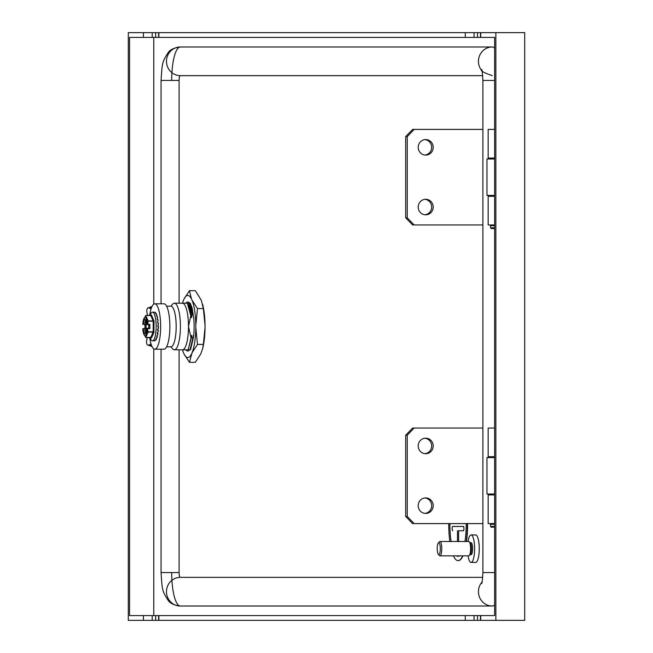 <?xml version="1.0" encoding="UTF-8"?>
<svg xmlns="http://www.w3.org/2000/svg" width="653" height="653" viewBox="0 0 653 653"><rect width="100%" height="100%" fill="white"/><g stroke="black" fill="none" stroke-linecap="round" stroke-linejoin="round"><path stroke-width="0.98" d="M494.623 494.027L486.967 494.027L486.967 457.598L494.623 457.598M494.623 195.402L486.967 195.402L486.967 158.973L494.623 158.973M490.656 524.31L494.623 524.31M490.656 526.465L494.623 526.465M491.366 527.175L494.623 527.175M425.707 438.187A7.763 7.501 90 0 0 418.206 445.95A7.763 7.501 90 0 0 425.707 453.713A7.763 7.501 90 0 0 433.208 445.95A7.763 7.501 90 0 0 425.707 438.187M425.707 497.913A7.763 7.501 90 0 0 418.206 505.675A7.763 7.501 90 0 0 425.707 513.438A7.763 7.501 90 0 0 433.208 505.675A7.763 7.501 90 0 0 425.707 497.913M488.681 456.7L488.681 457.598M488.681 494.027L488.681 494.925M494.623 523.592L488.158 523.592L488.158 494.925L494.623 494.925M494.623 456.7L488.158 456.7L488.158 428.033L494.623 428.033M488.158 523.592L488.158 494.925M424.932 513.397A7.763 7.501 90 0 0 424.932 497.953M424.932 453.672A7.763 7.501 90 0 0 424.932 438.228M482.894 523.592L412.623 523.592L405.701 516.425L405.701 435.2L412.623 428.033L482.894 428.033M414.165 523.592L407.243 516.425L405.701 516.425M407.243 516.425L407.243 435.2L405.701 435.2M407.243 435.2L414.165 428.033M425.707 139.562A7.763 7.501 90 0 0 418.206 147.325A7.763 7.501 90 0 0 425.707 155.088A7.763 7.501 90 0 0 433.208 147.325A7.763 7.501 90 0 0 425.707 139.562M425.707 199.287A7.763 7.501 90 0 0 418.206 207.05A7.763 7.501 90 0 0 425.707 214.813A7.763 7.501 90 0 0 433.208 207.05A7.763 7.501 90 0 0 425.707 199.287M488.681 158.075L488.681 158.973M488.681 195.402L488.681 196.3M494.623 224.967L488.158 224.967L488.158 196.3L494.623 196.3M494.623 158.075L488.158 158.075L488.158 129.408L494.623 129.408M488.158 224.967L488.158 196.3M424.932 214.772A7.763 7.501 90 0 0 424.932 199.328M424.932 155.047A7.763 7.501 90 0 0 424.932 139.603M482.894 224.967L412.623 224.967L405.701 217.8L405.701 136.575L412.623 129.408L482.894 129.408M414.165 224.967L407.243 217.8L405.701 217.8M407.243 217.8L407.243 136.575L405.701 136.575M407.243 136.575L414.165 129.408M494.623 228.55L491.268 228.55L490.55 227.832L490.55 225.685L494.623 225.685M490.55 227.832L494.623 227.832M170.792 346.808L172.776 348.947A23.296 6.024 -90 0 0 174.392 349.796L188.211 349.796L191.558 335.462L192.708 338.67L190.056 349.796L190.513 349.796L189.729 349.796A24.488 6.334 90 0 1 187.778 350.988A24.488 6.334 90 0 1 185.819 349.796L188.431 349.796M189.452 290.667L191.517 299.025A31.058 8.032 -90 0 0 187.778 295.442A31.058 8.032 -90 0 0 184.032 299.025L189.452 290.667L195.329 290.667L201.287 300.217L203.352 308.583L197.484 308.583L192.055 300.217A31.058 8.032 -90 0 1 195.802 325.308L197.484 308.583M182.44 349.796L183.493 352.783A31.058 8.032 -90 0 1 182.465 349.796A23.296 6.024 -90 0 0 188.488 326.5A23.296 6.024 -90 0 0 182.465 303.204L187.362 303.204L191.288 317.538L192.349 314.33L192.815 314.33L189.713 303.204L189.256 303.204L192.349 314.33M174.392 349.796A23.296 6.024 -90 0 0 180.416 326.5A23.296 6.024 -90 0 0 174.392 303.204A23.296 6.024 -90 0 0 172.776 304.053L170.792 306.192M149.643 315.505A22.692 5.869 90 0 1 154.777 303.808A22.692 5.869 90 0 1 160.646 326.5A22.692 5.869 90 0 1 154.777 349.192A22.692 5.869 90 0 1 149.643 337.495M154.777 349.192L164.009 349.192A22.692 5.869 -90 0 0 169.87 326.5A22.692 5.869 -90 0 0 164.009 303.808L154.777 303.808M150.092 315.505A14.333 3.706 90 0 1 152.467 312.167A14.333 3.706 90 0 1 156.173 326.5A14.333 3.706 90 0 1 152.467 340.833L155.381 340.466M155.479 340.009L156.296 339.307A14.097 3.649 -90 0 0 156.459 339.005M156.32 338.376L156.345 339.029L155.887 338.719L157.079 337.397L156.214 338.703A615.665 515.046 -155.9 0 1 156.189 338.515M157.308 336.638L156.638 336.36L157.748 334.654A14.097 3.649 -90 0 0 157.887 333.822L157.21 333.332L158.189 331.398A14.097 3.649 -90 0 0 158.279 330.41M157.74 329.814L158.287 330.394L157.553 329.838L158.401 327.814A14.097 3.64 -90 0 0 158.418 326.745L157.659 326.116L158.369 324.133A14.097 3.64 -90 0 0 158.312 323.08L157.504 322.419L158.091 320.656M157.61 319.456L157.112 318.999L157.585 317.497M156.5 316.093L157.21 316.534L156.5 316.093L156.883 314.975M156.826 314.852A14.097 3.649 -90 0 0 156.647 314.411L155.716 313.897L156.034 313.22M155.879 313.065A14.097 3.64 -90 0 0 155.773 312.95L155.039 312.281M154.622 312.167L154.892 312.232A14.333 3.706 -90 0 0 154.606 312.167L152.467 312.167M156.385 314.207L156.451 314.207A14.333 3.706 -90 0 1 156.687 314.811L156.304 314.207M157.944 322.851L158.14 323.023A14.333 3.706 -90 0 1 158.197 324.1L157.985 323.023M157.708 329.928A615.665 153.928 -176 0 0 157.912 330.149L158.108 330.442A14.333 3.706 -90 0 1 158.018 331.487L157.553 333.544A615.665 297.36 -171.5 0 1 157.414 333.234M156.998 336.009L157.12 336.809A14.333 3.706 -90 0 1 156.908 337.536L157.104 337.356A14.097 3.649 -90 0 0 157.275 336.752M155.332 340.091A615.665 574.46 -136 0 0 155.341 340.115L155.438 340.409A14.333 3.706 -90 0 1 155.161 340.629L155.651 339.903M151.537 337.838L150.737 337.462L153.235 331.879L153.235 321.121L150.794 315.538L151.537 315.162L154.018 321.235L153.896 332.573L151.537 337.838L145.758 337.462L148.166 332.083L147.374 328.647A9.126 2.359 90 0 1 145.676 335.332A9.126 2.359 90 0 1 143.35 332.679A9.126 2.359 90 0 1 142.787 328.647L144.697 328.647A7.167 1.853 -90 0 0 145.774 333.144M150.737 315.538L151.537 315.162M143.35 320.321A9.126 2.359 90 0 1 145.08 317.374A9.126 2.359 90 0 1 147.374 324.353L146.852 324.353A7.167 1.853 90 0 0 145.08 319.333A7.167 1.853 90 0 0 143.317 324.353L142.787 324.353A9.126 2.359 90 0 1 143.35 320.321L145.741 315.505L151.21 315.35M147.374 328.647L146.852 328.647A7.167 1.853 90 0 1 145.08 333.667A7.167 1.853 90 0 1 143.317 328.647M448.774 523.592A35.833 9.264 -90 0 0 448.766 524.792A35.833 9.264 -90 0 0 449.844 541.508M453.411 555.85A35.833 9.264 -90 0 0 458.039 560.625A35.833 9.264 -90 0 0 462.659 555.85M466.234 541.508A35.833 9.264 -90 0 0 467.303 524.792A35.833 9.264 -90 0 0 467.295 523.592M458.177 560.617A35.833 9.264 -90 0 0 458.316 560.625A35.833 9.264 -90 0 0 462.936 555.85M466.511 541.508A35.833 9.264 -90 0 0 467.581 524.792A35.833 9.264 -90 0 0 467.572 523.592M449.884 523.592A31.532 8.154 -90 0 0 449.884 524.792A31.532 8.154 -90 0 0 451.125 541.508A31.532 8.154 90 0 1 449.901 524.792A31.532 8.154 90 0 1 449.909 523.592M464.952 541.508A31.532 8.154 -90 0 0 466.193 524.792A31.532 8.154 -90 0 0 466.185 523.592M452.733 530.758L452.709 530.758A2.147 0.555 -90 0 1 452.154 528.612A2.147 0.555 -90 0 1 452.709 526.465L463.369 526.465A2.147 0.555 -90 0 1 463.948 528.612A2.147 0.555 -90 0 1 463.385 530.758L463.385 530.758A2.147 0.555 -90 0 0 463.924 528.612A2.147 0.555 -90 0 0 463.369 526.465L452.733 526.465M468.046 541.508A13.737 3.551 90 0 1 471.074 534.946A13.737 3.551 90 0 1 474.511 552.136A13.737 3.551 90 0 1 471.074 562.413A13.737 3.551 90 0 1 468.046 555.85M471.074 534.946L475.694 534.946A13.737 3.551 90 0 1 479.131 552.136A13.737 3.551 90 0 1 475.694 562.413L471.074 562.413M438.351 542.929L439.428 541.778A7.167 1.853 90 0 1 439.918 541.508L468.764 541.508A7.167 1.853 90 0 1 469.262 541.778L470.331 542.929A5.975 1.543 90 0 1 471.417 550.185A5.975 1.543 90 0 1 470.331 554.438L469.262 555.589A7.167 1.853 90 0 1 468.764 555.85L439.918 555.85A7.167 1.853 90 0 1 439.428 555.589L438.351 554.438A5.975 1.543 -90 0 0 440.261 550.185A5.975 1.543 -90 0 0 439.853 544.422A5.975 1.543 -90 0 0 438.351 542.929A5.975 1.543 -90 0 0 437.273 547.181A5.975 1.543 -90 0 0 438.351 554.438M470.136 542.708L471.074 542.708A5.975 1.543 90 0 1 472.568 550.185A5.975 1.543 90 0 1 471.074 554.65L470.136 554.65M469.262 541.778A7.167 1.853 90 0 1 470.56 550.479A7.167 1.853 90 0 1 469.262 555.589M439.918 541.508A7.167 1.853 90 0 1 441.714 550.479A7.167 1.853 90 0 1 439.918 555.85M482.698 75.65L180.326 75.65A4.775 1.233 -90 0 0 179.093 80.433L179.093 303.204M482.698 577.35L180.326 577.35A4.775 1.233 90 0 1 179.093 572.567L179.093 349.796M200.749 353.975L202.675 348.531L203.352 344.417L197.484 344.417L195.802 327.692A31.058 8.032 -90 0 1 192.055 352.783L189.452 362.333L195.329 362.333L200.749 353.975M202.773 348.114A31.058 8.032 -90 0 0 202.912 347.543A31.058 8.032 -90 0 0 205.034 327.692L205.034 325.308A31.058 8.032 -90 0 0 202.912 305.457A31.058 8.032 -90 0 0 202.773 304.886M153.765 37.425L153.765 304.143M153.765 348.857L153.765 615.575M494.623 48.224A33.45 8.652 -90 0 0 492.289 46.983L180.326 46.983A33.45 8.652 -90 0 0 171.682 80.433M494.623 604.776A33.45 8.652 90 0 1 492.289 606.017L180.326 606.017A33.45 8.652 90 0 1 171.682 572.567M480.722 37.425L477.514 37.425L477.514 32.65L480.722 32.65L480.722 37.425L494.623 37.425L494.623 615.575L480.722 615.575L480.722 620.35L128.298 620.35L128.298 32.65L152.206 32.65L152.206 37.425L155.667 37.425L155.667 32.65L152.206 32.65M155.667 32.65L474.054 32.65L474.054 37.425L477.514 37.425M474.054 37.425L465.279 37.425L465.279 32.65M158.875 32.65L158.875 37.425L465.279 37.425M158.875 37.425L155.667 37.425M152.206 37.425L143.431 37.425L143.431 32.65M143.431 620.35L143.431 615.575L129.531 615.575L129.531 37.425L143.431 37.425M143.431 615.575L152.206 615.575L152.206 620.35M155.667 620.35L155.667 615.575L152.206 615.575M155.667 615.575L158.875 615.575L158.875 620.35M465.279 620.35L465.279 615.575L158.875 615.575M465.279 615.575L474.054 615.575L474.054 620.35M477.514 620.35L477.514 615.575L474.054 615.575M477.514 615.575L480.722 615.575M495.856 620.35L524.702 620.35L524.702 32.65L495.856 32.65L495.856 620.35L480.722 620.35M480.722 32.65L495.856 32.65M477.514 32.65L474.054 32.65M458.537 541.508A2.147 0.555 90 0 0 458.594 540.553L458.594 530.758L463.369 530.758L458.618 530.758L458.618 540.553A2.147 0.555 90 0 1 458.553 541.508M456.618 555.85A31.532 8.154 -90 0 0 458.039 556.323A31.532 8.154 90 0 1 456.643 555.85M457.541 541.508A2.147 0.555 90 0 1 457.484 540.553L457.484 530.758M458.039 556.323A31.532 8.154 -90 0 0 459.451 555.85M143.317 324.353L145.921 324.353L146.092 320.884M146.231 332.116L145.921 328.647L146.901 328.647L146.011 327.822L146.011 325.178L146.901 324.353L145.921 324.353M147.88 324.353L148.77 325.178L148.77 327.822L147.015 328.647M148.329 325.178L148.77 325.235L148.329 325.178M145.774 319.856A7.167 1.853 -90 0 0 144.697 324.353M146.011 325.178L146.427 325.178M146.011 327.822L146.427 327.822M145.921 328.647L144.697 328.647M147.374 324.353L149.863 324.353L149.863 328.647L147.79 328.647M150.81 315.505L151.455 315.032L150.81 315.505L145.758 315.538L148.166 320.917L147.79 324.353M146.852 328.647L144.917 328.647L144.917 324.353M145.701 337.462L143.35 332.679M148.166 332.083L153.21 332.083L153.896 332.573M148.198 331.879L154.018 331.765M148.198 321.121L154.018 321.235M153.896 320.427L153.21 320.917L148.166 320.917M150.737 337.462L145.758 337.462L151.21 337.65M156.034 338.621L157.095 337.421L156.973 336.466A615.665 420.532 -165.5 0 1 156.9 336.173M156.638 336.36L157.602 334.801M157.487 333.071L157.569 333.879M157.961 330.442L158.271 327.847M158.099 326.745L158.238 324.108M157.585 317.546L157.291 319.186L157.438 317.366M152.467 340.833A14.333 3.706 90 0 1 150.092 337.495M155.716 313.897L156.051 313.309L155.936 314.085M156.696 316.321L156.728 314.819M157.814 326.19L158.369 324.133M158.189 326.5L158.246 326.745A14.333 3.706 -90 0 1 158.23 327.839L157.757 330.083M158.059 331.495L157.365 333.438M157.561 332.924L157.724 333.879A14.333 3.706 -90 0 1 157.569 334.793L156.785 336.36M156.189 339.029L156.345 339.029A14.333 3.706 -90 0 1 156.091 339.527M157.912 320.525L157.781 319.546A14.333 3.706 -90 0 1 157.912 320.525M158.083 320.566A14.097 3.649 -90 0 0 157.961 319.66L157.634 319.546M157.397 317.35L157.21 316.534A14.333 3.706 -90 0 1 157.397 317.35M157.561 317.407A14.097 3.64 -90 0 0 157.397 316.705L156.696 316.305L156.891 315.04M156.532 338.76L156.451 338.23M157.275 336.524L157.242 335.609M157.822 333.585L157.544 332.957M147.349 337.495L147.17 338.115A7.167 2.906 -71 0 0 147.815 345.078A7.167 2.906 -71 0 0 149.039 344.931L151.023 343.943M151.047 308.967L149.235 308.053A7.167 2.849 -109.2 0 0 148.035 307.906A7.167 2.849 -109.2 0 0 147.456 314.852L147.651 315.505M166.629 346.808L170.931 346.808A20.308 5.248 -90 0 0 176.179 326.5A20.308 5.248 -90 0 0 170.931 306.192L166.629 306.192M191.043 337.903L188.488 326.5L190.831 315.595M191.558 335.462L188.399 349.388M188.154 349.796L191.925 335.462M190.529 349.763L193.166 338.67L192.708 338.67M193.166 338.67L193.802 334.058A24.488 6.334 90 0 0 193.802 318.942L193.802 317.856M190.513 349.796L193.802 335.797M189.95 303.204L192.162 308.183L190.26 303.204M190.17 304.143L192.815 314.33M193.59 317.538L192.162 308.183M190.456 304.698L189.713 303.204M189.256 303.204L187.64 303.204C189.346 305.539 190.676 310.322 191.656 317.538M188.015 304.429L191.288 317.538M182.44 303.204L183.493 300.217A31.058 8.032 -90 0 0 182.465 303.204L174.392 303.204M191.517 353.975A31.058 8.032 -90 0 1 184.032 353.975L189.452 362.333M185.819 303.204L189.729 303.204A24.488 6.334 90 0 0 187.778 302.012A24.488 6.334 90 0 0 185.819 303.204M184.032 353.975L183.493 352.783M195.802 325.308L195.802 327.692M191.517 299.025L192.055 300.217M183.493 300.217L184.032 299.025M192.055 352.783L197.484 344.417M203.352 344.417L205.034 327.692M205.034 325.308L203.352 308.583M158.222 330.214L157.765 329.741M494.623 80.433L482.894 80.433L482.894 572.567L494.623 572.567M482.004 582.084A14.333 13.844 90 0 0 479.637 597.503A14.333 13.844 90 0 0 492.289 606.017M180.326 577.35A14.333 13.844 90 0 0 166.482 591.683A14.333 13.844 90 0 0 180.326 606.017C174.204 605.258 170.155 603.38 168.18 600.385C162.083 590.851 162.262 590.532 161.054 572.567L161.054 349.192M179.093 572.567L161.054 572.567M161.054 303.808L161.054 80.433L179.093 80.433M492.289 46.983A14.333 13.844 90 0 0 479.637 55.497A14.333 13.844 90 0 0 482.004 70.916M161.054 80.433C162.262 62.468 162.083 62.149 168.18 52.615C170.155 49.62 174.204 47.742 180.326 46.983A14.333 13.844 90 0 0 166.482 61.317A14.333 13.844 90 0 0 180.326 75.65M146.664 322.745L146.092 322.68M146.092 330.32L146.664 330.255M154.328 340.833L155.226 340.621M155.545 312.714L155.039 312.811M149.235 308.053L151.684 307.204M149.039 344.931L151.708 345.845M494.133 494.925L494.133 494.027M494.133 457.598L494.133 456.7M491.268 523.592L490.55 524.31L490.55 526.465L491.268 527.175M488.158 428.033L488.158 456.7M488.158 129.408L488.158 158.075M491.268 224.967L490.55 225.685M494.133 196.3L494.133 195.402M494.133 158.973L494.133 158.075M480.477 620.35L480.477 615.575M158.63 620.35L158.63 615.575M158.63 32.65L158.63 37.425M480.477 32.65L480.477 37.425M482.894 572.567C482.396 580.697 481.987 584.272 481.661 583.3M492.289 75.65C483.653 72.654 480.11 70.671 481.661 69.7C481.979 68.696 482.387 72.271 482.894 80.433M155.161 340.074L156.271 339.429L156.459 338.213M157.308 336.573L157.112 335.822M157.904 333.789L157.748 334.695M158.287 330.394L158.197 331.422M158.426 326.737L158.41 327.822M148.035 307.906L151.986 306.526M147.815 345.078L152.01 346.523M188.619 348.963L188.211 349.796M188.146 304.706L187.884 304.159M202.912 347.543L202.675 348.531M202.912 305.457L202.675 304.469"/></g></svg>
